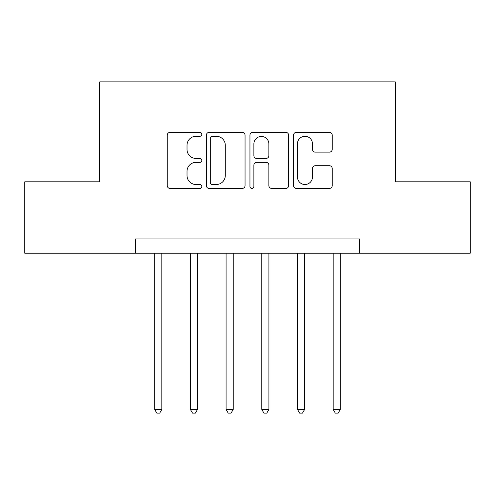 <?xml version="1.0" encoding="UTF-8"?>
<svg xmlns="http://www.w3.org/2000/svg" width="495" height="495" viewBox="0 0 495 495"><rect width="100%" height="100%" fill="white"/><g stroke="black" fill="none" stroke-linecap="round" stroke-linejoin="round"><path stroke-width="0.74" d="M201.812 134.331A1.961 1.961 0 0 0 199.844 132.369L170.063 132.369A2.803 2.803 0 0 0 167.261 135.172L167.261 185.625A2.803 2.803 0 0 0 170.063 188.428L199.844 188.428A1.961 1.961 0 0 0 201.812 186.467A1.961 1.961 0 0 0 199.844 184.505L195.995 184.505A8.972 8.972 0 0 1 187.023 175.533L187.023 171.332A8.972 8.972 0 0 1 195.995 162.36L199.844 162.36A1.961 1.961 0 0 0 201.812 160.399A1.961 1.961 0 0 0 199.844 158.437L195.995 158.437A8.972 8.972 0 0 1 187.023 149.465L187.023 145.264A8.972 8.972 0 0 1 195.995 136.292L199.844 136.292A1.961 1.961 0 0 0 201.812 134.331M329.423 152.132A2.803 2.803 0 0 0 332.225 149.329L332.225 135.172A2.803 2.803 0 0 0 329.423 132.369L296.344 132.369A2.803 2.803 0 0 0 293.541 135.172L293.541 185.625A2.803 2.803 0 0 0 296.344 188.428L329.423 188.428A2.803 2.803 0 0 0 332.225 185.625L332.225 168.529A2.803 2.803 0 0 0 329.423 165.726L315.265 165.726A2.803 2.803 0 0 0 312.463 168.529L312.463 177.006A7.499 7.499 0 0 1 304.963 184.505A7.499 7.499 0 0 1 297.464 177.006L297.464 143.791A7.499 7.499 0 0 1 304.963 136.292A7.499 7.499 0 0 1 312.463 143.791L312.463 149.329A2.803 2.803 0 0 0 315.265 152.132L329.423 152.132M135.413 253.211L24.75 253.211L24.75 181.82L99.712 181.82L99.712 81.867L395.288 81.867L395.288 181.82L470.25 181.82L470.25 253.211L359.587 253.211L359.587 238.93L135.413 238.93L135.413 253.211L359.587 253.211M245.05 135.172A2.803 2.803 0 0 0 242.247 132.369L209.168 132.369A2.803 2.803 0 0 0 206.365 135.172L206.365 185.625A2.803 2.803 0 0 0 209.168 188.428L242.247 188.428A2.803 2.803 0 0 0 245.05 185.625L245.05 135.172M252.753 132.369L285.832 132.369A2.803 2.803 0 0 1 288.635 135.172L288.635 185.625A2.803 2.803 0 0 1 285.832 188.428L271.675 188.428A2.803 2.803 0 0 1 268.872 185.625L268.872 165.163A2.803 2.803 0 0 0 266.069 162.36L256.682 162.36A2.803 2.803 0 0 0 253.879 165.163L253.879 186.467A1.961 1.961 0 0 1 251.918 188.428A1.961 1.961 0 0 1 249.95 186.467L249.95 135.172A2.803 2.803 0 0 1 252.753 132.369M212.25 136.292A1.961 1.961 0 0 0 210.288 138.254L210.288 182.544A1.961 1.961 0 0 0 212.25 184.505L216.315 184.505A8.972 8.972 0 0 0 225.287 175.533L225.287 145.264A8.972 8.972 0 0 0 216.315 136.292L212.25 136.292M268.872 143.934A7.499 7.499 0 0 0 261.379 136.434A7.499 7.499 0 0 0 253.879 143.934L253.879 155.634A2.803 2.803 0 0 0 256.682 158.437L266.069 158.437A2.803 2.803 0 0 0 268.872 155.634L268.872 143.934M154.688 253.211L154.688 409.421L161.828 409.421L161.828 253.211M161.828 409.421L159.687 413.133L156.828 413.133L154.688 409.421M190.383 253.211L190.383 409.421L197.524 409.421L197.524 253.211M197.524 409.421L195.383 413.133L192.524 413.133L190.383 409.421M226.079 253.211L226.079 409.421L233.219 409.421L233.219 253.211M233.219 409.421L231.078 413.133L228.226 413.133L226.079 409.421M261.781 253.211L261.781 409.421L268.921 409.421L268.921 253.211M268.921 409.421L266.774 413.133L263.922 413.133L261.781 409.421M297.476 253.211L297.476 409.421L304.617 409.421L304.617 253.211M304.617 409.421L302.476 413.133L299.617 413.133L297.476 409.421M333.172 253.211L333.172 409.421L340.312 409.421L340.312 253.211M340.312 409.421L338.172 413.133L335.313 413.133L333.172 409.421"/></g></svg>
